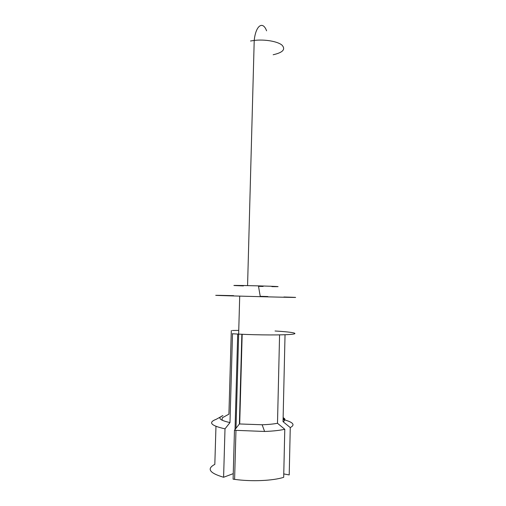 <?xml version="1.0" encoding="UTF-8"?>
<svg xmlns="http://www.w3.org/2000/svg" width="506" height="506" viewBox="0 0 506 506"><rect width="100%" height="100%" fill="white"/><g stroke="black" fill="none" stroke-linecap="round" stroke-linejoin="round"><path stroke-width="0.76" d="M283.132 417.64C285.656 419.025 285.624 420.366 283.037 421.662L285.036 334.738M283.771 473.926L289.211 474.932L290.261 427.57L283.037 421.662M215.967 426.375L214.822 464.382C206.486 468.752 209.414 473.04 223.595 477.266L233.253 473.648M232.33 330.488L238.756 330.38M275.043 330.994C291.696 331.968 300.058 333.467 291.576 334.327C283.341 335.206 258.452 335.13 238.655 334.118L232.241 333.751M283.904 296.997C306.864 297.68 294.587 297.56 260.293 296.674L233.317 295.94C208.491 295.219 211.16 295.125 233.608 295.656M243.424 285.909C230.445 285.441 230.572 285.314 243.816 285.523L258.433 285.871C276.801 286.364 284.536 286.832 271.861 286.624M263.114 286.453L258.515 286.345M237.706 334.068L235.031 429.556M222.14 420.265L222.21 417.836L228.914 414.155L231.312 330.519M229.977 422.58C219.604 420.258 217.251 417.924 222.931 415.59L216.176 419.316C207.915 422.466 210.863 425.641 225.006 428.841L229.977 422.58L232.513 333.764M223.595 477.266L225.006 428.841M279.578 334.883L277.497 423.275L284.783 429.284L283.689 477.31C272.981 480.801 251.431 481.756 234.601 479.365L233.102 479.15L234.468 430.283L239.382 423.958L241.849 334.27M239.711 296.124L236.005 428.31M284.783 429.284C279.584 430.435 272.854 431.163 264.594 431.466L234.468 430.283M283.088 419.518L284.96 420.005M285.719 420.227C293.537 422.624 295.049 425.072 290.261 427.57M277.497 423.275C273.404 424.06 268.288 424.553 262.146 424.762L239.382 423.958M260.229 296.326L267.864 296.535M250.533 41.005L254.214 40.423C264.676 39.164 277.459 41.347 281.937 45.066C285.877 49.31 282.955 52.535 273.158 54.756M258.433 285.871L260.293 296.674M234.601 479.365L235.967 430.454M283.107 418.576L285.005 419.778M239.705 423.99L242.172 334.283M262.146 424.762L264.594 431.466M247.573 285.599L254.214 40.423C255.745 25.42 262.804 20.563 266.592 30.828"/></g></svg>
